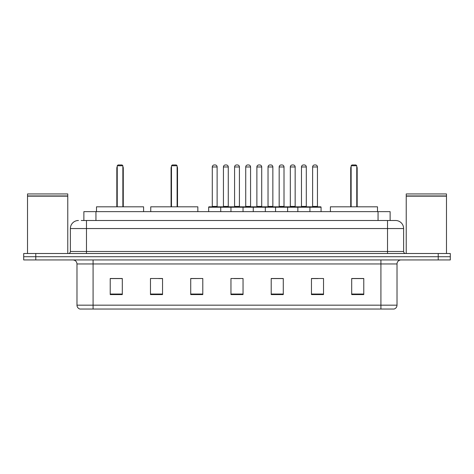 <?xml version="1.0" encoding="UTF-8"?>
<svg xmlns="http://www.w3.org/2000/svg" width="474" height="474" viewBox="0 0 474 474"><rect width="100%" height="100%" fill="white"/><g stroke="black" fill="none" stroke-linecap="round" stroke-linejoin="round"><path stroke-width="0.71" d="M81.255 220.499L86.481 220.499L81.255 220.499L83.874 220.499L83.874 211.647L390.126 211.647L390.126 220.499M78.435 220.499A8.046 8.046 0 0 0 70.383 228.551L70.383 251.487A2.014 2.014 0 0 1 68.375 253.501M403.617 228.551L86.481 228.551L86.481 220.499L395.565 220.499A8.046 8.046 0 0 1 403.617 228.551L403.617 251.487C403.735 252.713 404.405 253.383 405.626 253.501M35.775 253.501L23.7 253.501L23.7 256.718L35.775 256.718L23.7 256.718L23.7 259.942L35.775 259.942L35.775 256.718L438.225 256.718L35.775 256.718L35.775 253.501L438.225 253.501L438.225 256.718L450.3 256.718L438.225 256.718L438.225 259.942L35.775 259.942M438.225 259.942L450.3 259.942L450.3 253.501L438.225 253.501M395.446 220.499L392.745 220.499M397.016 305.173C396.904 307.105 395.938 308.39 394.119 309.036L380.918 309.036L380.918 305.173L397.016 305.173L397.016 263.965A4.023 4.023 0 0 1 401.04 259.942M380.918 309.036L79.881 309.036A4.023 4.023 0 0 1 76.984 305.173L76.984 263.965C76.747 261.518 75.407 260.179 72.96 259.942M363.771 294.591L363.771 278.493L351.696 278.493L351.696 294.591L363.771 294.591M323.529 294.591L323.529 278.493L311.454 278.493L311.454 294.591L323.529 294.591M283.28 294.591L283.28 278.493L271.211 278.493L271.211 294.591L283.28 294.591M122.304 294.591L122.304 278.493L110.229 278.493L110.229 294.591L122.304 294.591M162.546 294.591L162.546 278.493L150.471 278.493L150.471 294.591L162.546 294.591M202.789 294.591L202.789 278.493L190.72 278.493L190.72 294.591L202.789 294.591M243.038 294.591L243.038 278.493L230.962 278.493L230.962 294.591L243.038 294.591M373.595 309.036L93.082 309.036L93.082 305.173L380.918 305.173L380.918 263.965L76.984 263.965M312.016 278.576L318.054 278.576M202.789 278.493L190.72 278.576L202.789 278.493M158.802 278.576L162.546 278.576M278.576 278.576L273.462 278.576M233.984 278.576L240.016 278.576M122.304 278.576L110.229 278.576M283.28 278.576L271.211 278.576M363.771 278.576L351.696 278.576M27.522 196.153L67.77 196.153L27.522 196.153L27.522 253.501M67.77 196.153L67.77 253.501M67.569 195.952L27.723 195.952M67.77 195.75L67.77 193.937L27.522 193.937L27.522 195.75M143.592 211.647L143.592 206.818L96.506 206.818L96.506 211.647M117.232 165.764L118.038 164.964L122.061 164.964L122.867 165.764L117.232 165.764L117.232 206.818M122.867 165.764L122.867 206.818M123.27 206.818L123.27 168.181A3.217 3.217 0 0 0 122.867 166.623M116.829 206.818L116.829 168.181L117.232 168.181M406.23 196.153L446.478 196.153L406.23 196.153L406.23 253.501M446.478 196.153L446.478 253.501M446.277 195.952L406.431 195.952M446.478 195.75L446.478 193.937L406.23 193.937L406.23 195.75M197.842 211.647L197.842 206.818L150.756 206.818L150.756 211.647M171.481 165.764L172.287 164.964L176.31 164.964L177.116 165.764L171.481 165.764L171.481 206.818M177.116 165.764L177.116 206.818M177.519 206.818L177.519 168.181A3.217 3.217 0 0 0 177.116 166.623M171.078 206.818L171.078 168.181L171.481 168.181M377.494 211.647L377.494 206.818L330.408 206.818L330.408 211.647M351.133 165.764L351.939 164.964L355.962 164.964L356.768 165.764L351.133 165.764L351.133 206.818M356.768 165.764L356.768 206.818M357.171 206.818L357.171 168.181A3.217 3.217 0 0 0 356.768 166.623M350.73 206.818L350.73 168.181L351.133 168.181M309.404 206.818L320.673 206.818A0.403 0.403 0 0 1 321.07 207.221L208.667 207.221A0.403 0.403 0 0 1 209.07 206.818L220.339 206.818L209.07 206.818M220.742 211.647L220.742 207.221A0.403 0.403 0 0 0 220.339 206.818M217.122 166.972L212.287 166.972A2.014 2.014 0 0 1 214.301 164.964L215.107 164.964A2.014 2.014 0 0 1 217.122 166.972L217.122 206.415A0.403 0.403 0 0 0 217.519 206.818M212.287 166.972L212.287 206.415A0.403 0.403 0 0 1 211.89 206.818M208.667 207.221L208.667 211.647M230.962 211.647L230.962 207.221A0.403 0.403 0 0 1 231.365 206.818L242.635 206.818L231.365 206.818M243.038 211.647L243.038 207.221A0.403 0.403 0 0 0 242.635 206.818M239.417 166.972L234.583 166.972A2.014 2.014 0 0 1 236.597 164.964L237.403 164.964A2.014 2.014 0 0 1 239.417 166.972L239.417 206.415A0.403 0.403 0 0 0 239.814 206.818M234.583 166.972L234.583 206.415A0.403 0.403 0 0 1 234.186 206.818M253.258 211.647L253.258 207.221A0.403 0.403 0 0 1 253.661 206.818L264.93 206.818L253.661 206.818M265.333 211.647L265.333 207.221A0.403 0.403 0 0 0 264.93 206.818M261.713 166.972L256.878 166.972A2.014 2.014 0 0 1 258.893 164.964L259.699 164.964A2.014 2.014 0 0 1 261.713 166.972L261.713 206.415A0.403 0.403 0 0 0 262.11 206.818M256.878 166.972L256.878 206.415A0.403 0.403 0 0 1 256.481 206.818M275.554 211.647L275.554 207.221A0.403 0.403 0 0 1 275.957 206.818L287.226 206.818L275.957 206.818M287.629 211.647L287.629 207.221A0.403 0.403 0 0 0 287.226 206.818M284.009 166.972L279.174 166.972A2.014 2.014 0 0 1 281.189 164.964L281.994 164.964A2.014 2.014 0 0 1 284.009 166.972L284.009 206.415A0.403 0.403 0 0 0 284.412 206.818M279.174 166.972L279.174 206.415A0.403 0.403 0 0 1 278.777 206.818M297.85 211.647L297.85 207.221A0.403 0.403 0 0 1 298.253 206.818L309.522 206.818L298.253 206.818M309.925 211.647L309.925 207.221A0.403 0.403 0 0 0 309.522 206.818M306.305 166.972L301.476 166.972A2.014 2.014 0 0 1 303.484 164.964L304.29 164.964A2.014 2.014 0 0 1 306.305 166.972L306.305 206.415A0.403 0.403 0 0 0 306.708 206.818M301.476 166.972L301.476 206.415A0.403 0.403 0 0 1 301.073 206.818M231.484 206.818L220.22 206.818M223.438 166.972A2.014 2.014 0 0 1 225.452 164.964L226.252 164.964A2.014 2.014 0 0 1 228.267 166.972L223.438 166.972L223.438 206.415A0.403 0.403 0 0 1 223.035 206.818M228.267 166.972L228.267 206.415A0.403 0.403 0 0 0 228.669 206.818M253.78 206.818L242.516 206.818M245.733 166.972A2.014 2.014 0 0 1 247.748 164.964L248.548 164.964A2.014 2.014 0 0 1 250.562 166.972L245.733 166.972L245.733 206.415A0.403 0.403 0 0 1 245.331 206.818M250.562 166.972L250.562 206.415A0.403 0.403 0 0 0 250.965 206.818M276.075 206.818L264.812 206.818M268.029 166.972A2.014 2.014 0 0 1 270.044 164.964L270.844 164.964A2.014 2.014 0 0 1 272.858 166.972L268.029 166.972L268.029 206.415A0.403 0.403 0 0 1 267.626 206.818M272.858 166.972L272.858 206.415A0.403 0.403 0 0 0 273.261 206.818M298.371 206.818L287.108 206.818M290.325 166.972A2.014 2.014 0 0 1 292.339 164.964L293.139 164.964A2.014 2.014 0 0 1 295.154 166.972L290.325 166.972L290.325 206.415A0.403 0.403 0 0 1 289.922 206.818M295.154 166.972L295.154 206.415A0.403 0.403 0 0 0 295.557 206.818M312.621 166.972A2.014 2.014 0 0 1 314.635 164.964L315.435 164.964A2.014 2.014 0 0 1 317.45 166.972L312.621 166.972L312.621 206.415A0.403 0.403 0 0 1 312.218 206.818M317.45 166.972L317.45 206.415A0.403 0.403 0 0 0 317.853 206.818M321.07 207.221L321.07 211.647M95.949 220.499L95.949 211.647M378.051 220.499L378.051 211.647M86.481 253.501L86.481 228.551L70.383 228.551M70.383 251.487L403.617 251.487M387.519 220.499L387.519 253.501M380.918 259.942L380.918 263.965L397.016 263.965M76.984 305.173L93.082 305.173L93.082 259.942M243.038 294.034L230.962 294.034M202.789 294.034L190.72 294.034M162.546 294.034L150.471 294.034M122.304 294.034L110.229 294.034M283.28 294.034L271.211 294.034M323.529 294.034L311.454 294.034M363.771 294.034L351.696 294.034M122.867 168.181L123.27 168.181M177.116 168.181L177.519 168.181M356.768 168.181L357.171 168.181M212.287 206.415L217.122 206.415M234.583 206.415L239.417 206.415M256.878 206.415L261.713 206.415M279.174 206.415L284.009 206.415M301.476 206.415L306.305 206.415M223.438 206.415L228.267 206.415M245.733 206.415L250.562 206.415M268.029 206.415L272.858 206.415M290.325 206.415L295.154 206.415M312.621 206.415L317.45 206.415M117.232 166.623A3.217 3.217 0 0 0 116.829 168.181M171.481 166.623A3.217 3.217 0 0 0 171.078 168.181M351.133 166.623A3.217 3.217 0 0 0 350.73 168.181"/></g></svg>
